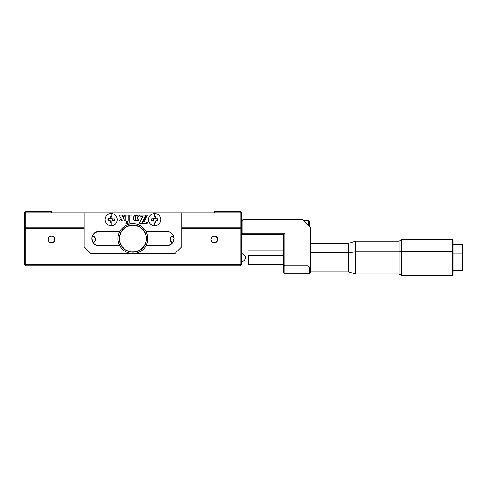 <?xml version="1.0" encoding="UTF-8"?>
<svg xmlns="http://www.w3.org/2000/svg" width="487" height="487" viewBox="0 0 487 487"><rect width="100%" height="100%" fill="white"/><g stroke="black" fill="none" stroke-linecap="round" stroke-linejoin="round"><path stroke-width="0.73" d="M108.625 218.541L108.412 219.607A2.782 2.782 0 0 1 108.504 218.9M157.307 218.9A2.782 2.782 0 0 1 157.398 219.594L157.191 218.541M25.708 211.461L24.35 212.819L25.708 212.819L25.708 211.461L24.35 212.819L25.708 212.819L25.708 227.746L24.35 227.746L24.35 212.819L24.35 228.561L24.35 227.746L25.708 227.746L25.708 211.461L51.488 211.461L25.708 211.461M241.467 227.746L241.467 228.561L241.467 227.746L181.761 227.746L240.109 227.746L240.109 212.819L240.109 227.746L241.467 227.746L241.467 212.819L240.109 211.461L240.109 212.819L214.323 212.819L241.467 212.819L241.467 227.746M181.761 212.819L51.488 212.819L51.488 211.461L51.488 212.819L25.708 212.819L84.056 212.819L84.056 246.745L90.844 253.526L174.973 253.526L181.761 246.745L181.761 212.819L214.323 212.819L214.323 211.461L214.323 212.819L84.056 212.819L84.056 246.745L90.844 253.526L174.973 253.526L181.761 246.745M84.056 227.746L25.708 227.746L84.056 227.746M157.191 220.666L157.398 219.607A2.782 2.782 0 0 1 157.307 220.307M108.504 220.307A2.782 2.782 0 0 1 108.412 219.613L108.625 220.666M214.323 211.461L240.109 211.461L240.109 212.819L241.467 212.819L240.109 211.461L214.323 211.461M172.745 242.696A3.391 3.391 0 0 1 173.549 236.025M210.932 239.415A3.391 3.391 0 0 1 214.323 236.025A3.391 3.391 0 0 1 217.719 239.415A3.391 3.391 0 0 1 214.323 242.806A3.391 3.391 0 0 1 210.932 239.415L211.504 237.528L213.665 236.085L216.21 236.597L217.652 238.752L217.147 241.302L214.986 242.745L212.442 242.234L211.504 241.302L210.932 239.415L210.999 240.079M92.268 236.025A3.391 3.391 0 0 1 93.072 242.696M48.097 239.415A3.391 3.391 0 0 1 51.488 236.025A3.391 3.391 0 0 1 54.879 239.415A3.391 3.391 0 0 1 51.488 242.806A3.391 3.391 0 0 1 48.097 239.415L48.67 237.528L50.825 236.085L53.375 236.597L54.818 238.752L54.313 241.302L52.152 242.745L49.607 242.234L48.353 240.712L48.097 239.415L48.164 240.079M24.35 264.386L25.708 265.738L25.708 264.386L240.109 264.386L240.109 228.561L181.761 228.561L241.467 228.561L240.109 228.561L240.109 265.738L241.467 264.386L240.109 264.386L240.109 265.738L241.467 264.386L24.35 264.386L24.35 228.561L25.708 228.561L24.35 228.561L24.35 264.386L25.708 265.738L25.708 264.386L24.35 264.386M84.056 228.561L25.708 228.561L25.708 264.386L25.708 228.561L84.056 228.561M241.467 228.561L241.467 264.386L241.467 228.561M92.201 236.025L94.6 237.017L95.592 239.415L95.02 241.302L92.859 242.745M172.952 242.745L170.797 241.302L170.225 239.415L171.217 237.017L173.615 236.025M170.292 238.752L170.48 238.119M171.734 236.597L172.319 236.28M217.652 238.752L217.719 239.415M54.818 238.752L54.879 239.415M95.525 240.079L95.33 240.712M94.082 242.234L93.498 242.55M240.109 265.738L25.708 265.738L240.109 265.738M48.14 239.957L54.836 239.957L48.14 239.957M91.921 239.957L95.549 239.957L91.921 239.957M170.267 239.957L173.896 239.957L170.267 239.957M210.974 239.957L217.677 239.957L210.974 239.957M215.047 236.104L213.604 236.104L215.047 236.104M173.573 236.104L172.891 236.104L173.573 236.104M92.92 236.104L92.238 236.104L92.92 236.104M52.212 236.104L50.77 236.104L52.212 236.104M146.477 238.429L146.392 237.096M146.179 235.781L145.844 234.497M144.091 230.917L143.288 229.858M140.299 227.222L139.148 226.552M137.937 225.998L136.683 225.566M132.732 225.031L131.405 225.116M130.09 225.329L128.799 225.67M125.226 227.417L124.167 228.22M121.531 231.209L120.861 232.36M120.307 233.571L119.875 234.831M119.339 238.776L119.418 240.103M119.632 241.418L119.972 242.709M121.72 246.282L122.529 247.341M125.512 249.977L126.663 250.647M127.874 251.201L129.134 251.639M133.079 252.169L134.412 252.089M135.727 251.876L137.011 251.535M140.591 249.788L141.65 248.979M144.286 245.996L144.956 244.845M145.51 243.634L145.942 242.374M118.195 236.067L119.534 236.298A13.569 13.569 0 0 1 135.216 225.231A13.569 13.569 0 0 1 146.283 240.907L147.616 241.138A14.927 14.927 0 0 0 135.441 223.892A14.927 14.927 0 0 0 118.195 236.067A14.927 14.927 0 0 1 135.441 223.892A14.927 14.927 0 0 1 147.616 241.138A14.927 14.927 0 0 1 130.37 253.313A14.927 14.927 0 0 1 118.195 236.067A14.927 14.927 0 0 0 130.37 253.313A14.927 14.927 0 0 0 147.616 241.138L146.283 240.907A13.569 13.569 0 0 1 130.601 251.974A13.569 13.569 0 0 1 119.534 236.298L118.195 236.067M146.283 240.907L146.143 235.617L143.994 230.777L140.153 227.131L135.216 225.231L129.919 225.365L125.08 227.514L121.433 231.355L119.534 236.298L119.668 241.589L121.823 246.428L125.658 250.075L130.601 251.974L135.897 251.84L140.731 249.685L144.377 245.85L146.283 240.907M98.983 245.795L119.826 245.795L97.583 245.655L94.989 244.584L93.005 242.599L91.793 238.6A7.189 7.189 0 0 1 98.983 231.41A7.189 7.189 0 0 0 93.894 243.683A7.189 7.189 0 0 0 98.983 245.795A7.189 7.189 0 0 1 91.793 238.6L92.341 235.848L93.9 233.517L97.583 231.55L119.826 231.41L98.983 231.41M166.834 245.795A7.189 7.189 0 0 0 174.023 238.6A7.189 7.189 0 0 0 166.834 231.41A7.189 7.189 0 0 1 174.023 238.6A7.189 7.189 0 0 1 166.834 245.795L145.984 245.795L166.834 245.795L170.827 244.584L172.812 242.599L174.023 238.6L172.812 234.606L169.586 231.958L166.834 231.41L145.984 231.41L166.834 231.41M132.056 215.126L132.056 223.271L129.749 223.271L129.749 215.126L132.056 215.126L129.749 215.126L132.056 215.126L132.056 223.271L129.749 223.271L129.749 215.126M138.144 220.374L139.081 218.98L139.081 217.232L138.144 215.838L136.275 215.169L137.918 215.674L138.984 216.965L139.154 218.7L138.351 220.185M137.03 216.368L137.34 218.766L136.281 221.031L136.865 220.988L137.918 220.544L135.958 221.031L134.01 219.972L133.401 218.7L133.475 217.232L134.631 215.674L136.25 215.181L135.155 217.768L135.398 219.607L136.263 221.043L135.672 220.982M123.686 217.385L125.056 215.126L123.686 217.385L122.456 215.126L125.056 215.126L122.456 215.126L125.056 215.126L123.686 217.385L122.456 215.126M122.383 221.007L125.043 221.007L122.383 221.007L119.151 215.126L122.383 221.007L119.151 215.126L121.762 215.126L125.043 221.007L121.762 215.126L125.043 221.007L122.383 221.007M120.526 218.949L119.321 221.007L121.732 221.007L120.526 218.949L121.732 221.007L119.321 221.007L120.526 218.949L121.732 221.007M128.154 221.007L125.853 221.007L125.853 215.126L128.154 215.126L128.154 221.007L125.853 221.007L125.853 215.126L128.154 215.126L128.154 221.007L128.154 215.126M146.41 215.126L142.399 223.277L146.41 215.126L147.415 215.126L144.158 221.688L147.324 222.638L147.324 223.277L147.324 222.638L144.158 221.688L147.415 215.126L146.41 215.126L142.399 223.277L147.324 223.277M142.588 216.745L139.489 215.905L139.489 215.126L145.698 215.126L139.489 215.126L139.489 215.905L142.588 216.745L139.398 223.277L141.68 223.277L145.698 215.126L141.68 223.277L139.398 223.277L142.588 216.745M135.392 220.909L134.199 220.179M134.01 219.972L133.359 218.407L133.572 216.965L134.631 215.674L136.25 215.181M135.155 218.444L135.191 218.766M139.489 215.126L145.698 215.126L141.68 223.277M119.151 215.126L121.762 215.126M136.932 216.149L136.317 215.224M128.209 223.271L125.847 223.271L127.052 221.153L128.209 223.271L127.052 221.153L125.847 223.271L128.209 223.271M153.91 217.178L153.91 216.283A15.468 7.737 0 0 1 154.616 216.277L154.616 213.495A6.106 6.106 0 0 0 148.511 219.607A6.106 6.106 0 0 0 154.616 225.712L154.616 222.93A15.468 7.737 180 0 1 153.91 222.924L153.776 220.672L151.299 220.307L151.287 219.607L151.299 218.9L153.673 218.663L153.91 217.184M148.511 219.607A6.106 6.106 0 0 0 154.616 225.712A6.106 6.106 0 0 0 160.722 219.607A6.106 6.106 0 0 1 154.616 225.712A6.106 6.106 0 0 1 148.511 219.607A6.106 6.106 0 0 1 154.616 213.495A6.106 6.106 0 0 1 160.722 219.607A6.106 6.106 0 0 0 154.616 213.495A6.106 6.106 0 0 0 148.511 219.607M153.91 222.023L153.91 222.924A15.468 7.737 0 0 0 154.616 222.93L154.616 225.712A6.106 6.106 0 0 0 160.722 219.607A6.106 6.106 0 0 0 154.616 213.495L154.616 216.277A15.468 7.737 0 0 1 155.323 216.283L155.56 218.657L157.94 218.9L157.94 220.307L156.138 220.307L157.045 220.307M157.039 220.307L156.138 220.307M155.383 220.812L155.323 222.918L155.383 220.812A0.816 0.816 0 0 0 155.353 220.909L153.886 220.909A0.816 0.816 0 0 0 153.849 220.812M155.323 221.128L155.323 222.023M154.616 222.93A15.468 7.737 0 0 0 155.323 222.924A15.468 7.737 180 0 1 154.616 222.93M153.91 222.918L153.91 222.035M153.095 220.307L151.305 220.307L153.101 220.307L153.91 221.122M153.411 220.374A0.816 0.816 0 0 0 153.314 220.337L153.314 218.87A0.816 0.816 0 0 0 153.411 218.833M151.305 218.9L151.299 218.9A15.468 7.737 90 0 0 151.299 220.307M155.323 222.029L155.323 222.924M153.849 218.395A0.816 0.816 0 0 0 153.886 218.298L155.353 218.298M155.323 216.283A15.468 7.737 180 0 0 154.616 216.277A15.468 7.737 180 0 0 153.91 216.283M153.91 218.085L153.101 218.9M110.488 217.178L110.488 216.283A15.468 7.737 0 0 1 111.194 216.277L111.194 213.495A6.106 6.106 0 0 0 105.089 219.607A6.106 6.106 0 0 0 111.194 225.712L111.194 222.93A15.468 7.737 180 0 1 110.488 222.924L110.354 220.672L107.877 220.307L107.864 219.607L107.877 218.9L110.251 218.663L110.488 217.184M105.089 219.607A6.106 6.106 0 0 0 111.194 225.712A6.106 6.106 0 0 0 117.3 219.607A6.106 6.106 0 0 1 111.194 225.712A6.106 6.106 0 0 1 105.089 219.607A6.106 6.106 0 0 1 111.194 213.495A6.106 6.106 0 0 1 117.3 219.607A6.106 6.106 0 0 0 111.194 213.495A6.106 6.106 0 0 0 105.089 219.607M114.512 220.307L114.518 220.307A15.468 7.737 -90 0 0 114.518 218.9L112.716 218.9L114.512 218.9L114.524 219.607L114.518 220.307L112.716 220.307M109.678 220.307L110.488 221.122M111.961 220.812L111.9 222.918L111.961 220.812A0.816 0.816 0 0 0 111.931 220.909L110.464 220.909A0.816 0.816 0 0 0 110.427 220.812M111.9 221.128L111.9 222.023M110.488 222.924A15.468 7.737 0 0 0 111.194 222.93A15.468 7.737 0 0 0 111.9 222.924A15.468 7.737 180 0 1 111.194 222.93L111.194 225.712A6.106 6.106 0 0 0 117.3 219.607A6.106 6.106 0 0 0 111.194 213.495L111.194 216.277A15.468 7.737 0 0 1 111.9 216.283L111.9 218.085M112.406 218.833L112.138 218.657L112.406 218.833A0.816 0.816 0 0 0 112.497 218.87L112.497 220.337A0.816 0.816 0 0 0 112.406 220.374M110.427 218.395A0.816 0.816 0 0 0 110.464 218.298L111.931 218.298A0.816 0.816 0 0 0 111.961 218.395M111.9 222.029L111.9 222.924M112.716 218.9L114.518 218.9M111.9 216.283A15.468 7.737 180 0 0 111.194 216.277A15.468 7.737 180 0 0 110.488 216.283M110.488 218.085L109.678 218.9M398.999 274.004L398.999 251.901L355.449 251.901L348.668 252.662L310.669 252.662L348.668 252.662L348.668 243.348L348.668 252.662L355.449 251.901L355.449 241.15L355.449 251.901L398.999 251.901L398.999 241.15L355.449 241.15L348.668 243.348L310.669 243.348M453.154 274.711L453.154 251.663L452.338 251.383L453.154 251.663L453.154 240.475L452.338 239.659L452.338 251.383L401.586 251.383L452.338 251.383L452.338 239.659L401.586 239.659L401.586 251.383A2.983 1.035 0 0 1 398.999 251.901A2.983 1.035 180 0 0 401.586 251.383L401.586 263.814M462.65 270.48L462.65 253.13L453.154 253.13L462.65 253.13L462.65 244.705L453.154 244.705M453.154 270.492L462.65 270.492L462.65 244.718M401.586 239.707L401.586 275.539L452.338 275.539L452.338 251.383L452.338 275.539L453.154 274.723L453.154 240.487M401.586 275.539L398.999 274.047L398.999 241.199M355.449 251.901L355.449 274.047L355.449 251.901M348.668 252.662L348.668 271.849L348.668 252.662M248.248 255.249L283.531 255.249L248.248 255.249L248.248 264.38L248.248 255.249M283.531 234.533L283.531 272.525L283.531 234.533L242.824 234.533L283.531 234.533L284.889 233.176L283.531 234.533M241.467 233.176L242.824 234.533L242.824 233.176L241.467 233.176M242.824 234.533L242.824 233.176L284.889 233.176L242.824 233.176L242.824 220.958L303.888 220.958L307.954 225.031L307.954 265.738L284.889 265.738L284.889 233.176L284.889 265.738L283.531 265.178L284.889 265.738L284.889 273.883L283.531 272.525L284.889 273.883L309.312 273.883L284.889 273.883L284.889 265.738L307.954 265.738L309.312 267.095L309.312 273.883L309.312 267.095L307.954 265.738L307.954 225.031L310.669 227.746L310.669 266.535L309.312 267.095L310.669 266.535L310.669 272.525L309.312 273.883L310.669 272.525L310.669 227.746L302.53 219.607L242.824 219.607L302.53 219.607L303.888 220.958L242.824 220.958L242.824 219.607L241.467 220.958L242.824 220.958L242.824 219.607M309.312 226.388L309.312 221.299L308.295 220.282L308.295 225.371L308.295 220.282L303.206 220.282M309.312 226.485L309.312 221.427M241.467 261.671C244.906 261.854 248.869 255.59 241.467 253.526C248.869 255.59 244.906 261.854 241.467 261.671M398.999 241.15L401.586 239.659M398.999 274.047L355.449 274.047L348.668 271.849L310.669 271.849M283.531 250.811L248.248 250.811M283.531 264.386L248.248 264.386"/></g></svg>
